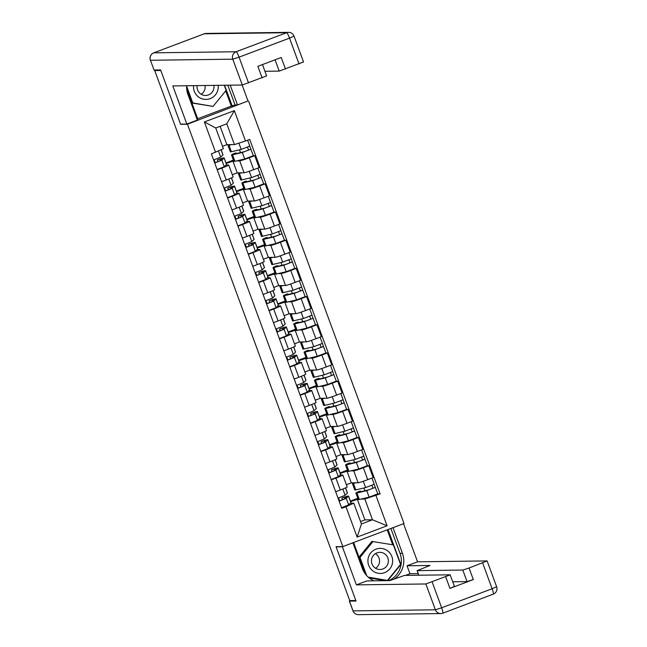 <?xml version="1.0" encoding="UTF-8"?>
<svg xmlns="http://www.w3.org/2000/svg" width="647" height="647" viewBox="0 0 647 647"><rect width="100%" height="100%" fill="white"/><g stroke="black" fill="none" stroke-linecap="round" stroke-linejoin="round"><path stroke-width="0.97" d="M247.51 101.167L187.452 124.224L342.853 546.578L336.028 546.666L355.834 600.505L349.744 600.586L154.73 70.563L160.82 70.483L180.626 124.313L187.452 124.224M342.853 546.578L404.019 523.512L248.626 101.15M156.226 69.997L154.73 70.563M346.363 484.724L351.305 482.856L358.131 482.767A8.864 0.477 -20.2 0 0 367.739 479.653L373.182 477.607L368.79 465.686L363.355 467.732A8.864 0.477 159.8 0 1 353.739 470.846L350.698 470.887M335.89 478.093L340.273 490.014A8.864 0.477 -20.2 0 0 347.188 486.973L342.805 475.052A8.864 0.477 159.8 0 1 335.89 478.093L331.288 479.831M340.273 490.014L335.672 491.752M367.391 465.703L368.79 465.686M340.039 472.892L347.463 470.094M339.958 475.052L342.684 475.019A8.864 0.477 159.8 0 1 342.805 475.052M347.762 470.927L340.241 473.45M335.995 456.539L340.937 454.679L347.762 454.59A8.864 0.477 -20.2 0 0 357.37 451.477L362.813 449.422L358.422 437.501L352.987 439.556A8.864 0.477 159.8 0 1 343.371 442.669L340.33 442.702M325.304 463.567L329.905 461.837A8.864 0.477 -20.2 0 0 336.82 458.788L332.437 446.867A8.864 0.477 159.8 0 1 325.522 449.908L320.92 451.646M357.023 437.518L358.422 437.501M329.671 444.715L337.095 441.917M329.582 446.875L332.315 446.834A8.864 0.477 159.8 0 1 332.437 446.867M337.394 442.742L329.873 445.273M325.627 428.363L330.568 426.494L337.394 426.405A8.864 0.477 -20.2 0 0 347.002 423.292L352.445 421.246L348.054 409.325L342.619 411.371A8.864 0.477 159.8 0 1 333.003 414.484L329.962 414.525M314.935 435.391L319.537 433.652A8.864 0.477 -20.2 0 0 326.452 430.611L322.069 418.69A8.864 0.477 159.8 0 1 315.154 421.731L310.552 423.462M329.582 407.206L329.331 406.526L327.576 407.076A11.565 0.615 -20.2 0 0 324.81 408.54L327.204 415.042A11.565 0.615 -20.2 0 0 328.223 414.937L338.033 412.616L346.655 409.333L348.054 409.325M319.303 416.531L326.727 413.732M319.214 418.69L321.947 418.658A8.864 0.477 159.8 0 1 322.069 418.69M327.026 414.565L319.505 417.089M315.259 400.178L320.2 398.317L327.026 398.228A8.864 0.477 -20.2 0 0 336.634 395.115L342.077 393.061L337.685 381.14L332.251 383.194A8.864 0.477 159.8 0 1 322.635 386.299L319.594 386.34M304.567 407.206L309.169 405.475A8.864 0.477 -20.2 0 0 316.084 402.426L311.7 390.505A8.864 0.477 159.8 0 1 304.786 393.546L300.184 395.285M319.214 379.029L318.963 378.341L317.208 378.891A11.565 0.615 -20.2 0 0 314.442 380.355L316.836 386.866A11.565 0.615 -20.2 0 0 317.855 386.752L327.665 384.431L336.286 381.148L337.685 381.14M308.934 388.354L316.359 385.555M308.845 390.513L311.579 390.473A8.864 0.477 159.8 0 1 311.7 390.505M316.658 386.38L309.137 388.912M304.891 372.001L309.832 370.133L316.658 370.044A8.864 0.477 -20.2 0 0 326.266 366.93L331.709 364.884L327.317 352.955L321.882 355.009A8.864 0.477 159.8 0 1 312.266 358.123L309.226 358.163M294.199 379.029L298.801 377.29A8.864 0.477 -20.2 0 0 305.716 374.249L301.332 362.328A8.864 0.477 159.8 0 1 294.417 365.369L289.816 367.1M308.845 350.844L308.595 350.164L306.84 350.714A11.565 0.615 -20.2 0 0 304.074 352.178L306.468 358.681A11.565 0.615 -20.2 0 0 307.487 358.575L317.297 356.254L325.918 352.971L327.317 352.955M298.566 360.169L305.991 357.37M298.477 362.328L301.211 362.296A8.864 0.477 159.8 0 1 301.332 362.328M306.29 358.203L298.768 360.727M294.522 343.816L299.464 341.956L306.29 341.867A8.864 0.477 -20.2 0 0 315.898 338.753L321.341 336.699L316.949 324.778L311.514 326.832A8.864 0.477 159.8 0 1 301.898 329.938L298.857 329.978M283.831 350.844L288.433 349.113A8.864 0.477 -20.2 0 0 295.347 346.064L290.964 334.143A8.864 0.477 159.8 0 1 284.049 337.184L279.447 338.923M298.477 322.667L298.227 321.98L296.472 322.529A11.565 0.615 -20.2 0 0 293.706 323.993L296.1 330.496A11.565 0.615 -20.2 0 0 297.11 330.391L306.929 328.069L315.55 324.786L316.949 324.778M288.19 331.992L295.614 329.194M288.109 334.143L290.843 334.111A8.864 0.477 159.8 0 1 290.964 334.143M295.922 330.019L288.4 332.55M284.154 315.639L289.088 313.771L295.914 313.682A8.864 0.477 -20.2 0 0 305.53 310.568L310.964 308.522L306.581 296.593L301.146 298.647A8.864 0.477 159.8 0 1 291.53 301.761L288.489 301.801M273.463 322.667L278.064 320.928A8.864 0.477 -20.2 0 0 284.979 317.887L280.596 305.958A8.864 0.477 159.8 0 1 273.681 309.007L269.079 310.738M288.109 294.482L287.858 293.803L286.103 294.353A11.565 0.615 -20.2 0 0 283.337 295.816L285.731 302.319A11.565 0.615 -20.2 0 0 286.742 302.214L296.561 299.893L305.182 296.609L306.581 296.593M277.822 303.807L285.246 301.009M277.741 305.966L280.474 305.926A8.864 0.477 159.8 0 1 280.596 305.958M285.553 301.842L278.032 304.365M273.786 287.454L278.72 285.594L285.545 285.505A8.864 0.477 -20.2 0 0 295.161 282.391L300.596 280.337L296.213 268.416L290.77 270.47A8.864 0.477 159.8 0 1 281.162 273.576L278.113 273.616M263.094 294.482L267.696 292.743A8.864 0.477 -20.2 0 0 274.611 289.702L270.228 277.781A8.864 0.477 159.8 0 1 263.313 280.822L258.711 282.561M277.741 266.305L277.49 265.618L275.735 266.168A11.565 0.615 -20.2 0 0 272.969 267.632L275.363 274.134A11.565 0.615 -20.2 0 0 276.374 274.029L286.184 271.708L294.814 268.424L296.213 268.416M267.454 275.63L274.878 272.832M267.373 277.781L270.106 277.749A8.864 0.477 159.8 0 1 270.228 277.781M275.185 273.657L267.664 276.188M263.418 259.277L268.351 257.409L275.177 257.32A8.864 0.477 -20.2 0 0 284.793 254.206L290.228 252.16L285.845 240.231L280.402 242.285A8.864 0.477 159.8 0 1 270.794 245.399L267.745 245.439M252.726 266.305L257.328 264.566A8.864 0.477 -20.2 0 0 264.243 261.525L259.851 249.596A8.864 0.477 159.8 0 1 252.945 252.645L248.343 254.376M267.373 238.12L267.122 237.441L265.367 237.983A11.565 0.615 -20.2 0 0 262.601 239.455L264.995 245.957A11.565 0.615 -20.2 0 0 266.006 245.852L275.816 243.531L284.445 240.247L285.845 240.231M257.085 247.445L264.51 244.647M257.005 249.605L259.738 249.564A8.864 0.477 159.8 0 1 259.851 249.596M264.817 245.48L257.296 248.003M253.042 231.092L257.983 229.232L264.809 229.143A8.864 0.477 -20.2 0 0 274.425 226.029L279.86 223.975L275.476 212.054L270.034 214.1A8.864 0.477 159.8 0 1 260.426 217.214L257.377 217.255M242.358 238.12L246.96 236.381A8.864 0.477 -20.2 0 0 253.875 233.341L249.483 221.42A8.864 0.477 159.8 0 1 242.576 224.46L237.975 226.199M256.996 209.935L256.746 209.256L254.999 209.806A11.565 0.615 -20.2 0 0 252.233 211.27L254.627 217.772A11.565 0.615 -20.2 0 0 255.638 217.667L265.448 215.346L274.069 212.062L275.476 212.054M246.717 219.268L254.142 216.462M246.636 221.42L249.37 221.387A8.864 0.477 159.8 0 1 249.483 221.42M254.449 217.295L246.928 219.826M242.674 202.907L247.615 201.047L254.441 200.958A8.864 0.477 -20.2 0 0 264.057 197.845L269.492 195.79L265.108 183.869L259.665 185.924A8.864 0.477 159.8 0 1 250.057 189.037L247.008 189.078M231.99 209.935L236.592 208.205A8.864 0.477 -20.2 0 0 243.507 205.164L239.115 193.235A8.864 0.477 159.8 0 1 232.2 196.284L227.598 198.014M263.709 183.894L265.108 183.869M236.349 191.083L243.773 188.285M236.268 193.243L239.002 193.202A8.864 0.477 159.8 0 1 239.115 193.235M244.081 189.11L236.559 191.641M232.305 174.73L237.247 172.87L244.073 172.773A8.864 0.477 -20.2 0 0 253.689 169.668L259.123 167.613L254.74 155.692L249.297 157.739A8.864 0.477 159.8 0 1 239.689 160.852L236.64 160.893M221.622 181.758L226.224 180.02A8.864 0.477 -20.2 0 0 233.138 176.979L228.747 165.058A8.864 0.477 159.8 0 1 221.832 168.099L217.23 169.838M253.333 155.709L254.74 155.692M225.981 162.907L233.405 160.1M225.9 165.058L228.634 165.025A8.864 0.477 159.8 0 1 228.747 165.058M233.713 160.933L226.183 163.465M237.247 172.87L232.863 160.941M247.615 201.047L243.232 189.126M257.983 229.232L253.6 217.303M268.351 257.409L263.968 245.488M278.72 285.594L274.336 273.665M289.088 313.771L284.704 301.85M299.464 341.956L295.072 330.035M309.832 370.133L305.441 358.212M320.2 398.317L315.809 386.396M330.568 426.494L326.177 414.573M340.937 454.679L336.545 442.758M351.305 482.856L346.913 470.935M360.541 521.547L364.932 519.889L372.486 519.792L364.843 499.015L361.066 499.072M358.139 499.104L350.609 501.635M364.932 519.889L357.281 499.12M350.326 503.237L353.788 503.188L361.43 523.965L372.486 519.792L387.084 525.785L357.128 537.083L345.959 506.73L353.788 503.188M222.495 146.343L226.879 144.685L234.44 144.588L226.798 123.812L215.742 127.985L223.385 148.753L211.367 153.881L341.77 508.316L345.959 506.73M215.556 152.296L204.387 121.951L234.351 110.653L245.512 140.997L234.44 144.588M364.843 499.015L380.113 493.855L249.702 139.42L245.512 140.997M375.923 495.432L387.084 525.785M181.128 124.127L180.626 124.313M226.879 144.685L220.126 126.327M360.686 491.752L360.436 491.073L358.681 491.615A11.565 0.615 -20.2 0 0 355.915 493.087L358.309 499.589A11.565 0.615 -20.2 0 0 359.328 499.476L369.138 497.155L377.759 493.871L380.113 493.855M350.407 501.077L357.831 498.279M363.921 487.984L364.94 490.741M353.553 459.799L354.572 462.565M343.185 431.622L344.204 434.38M332.817 403.437L333.836 406.203M322.449 375.26L323.468 378.018M312.08 347.075L313.099 349.841M301.712 318.898L302.731 321.656M291.344 290.713L292.363 293.479M280.976 262.536L281.995 265.294M270.608 234.351L271.627 237.117M260.24 206.175L261.251 208.932M249.871 177.99L250.882 180.748M239.503 149.813L240.514 152.571M357.128 537.083L361.43 523.965M226.798 123.812L234.351 110.653M215.742 127.985L204.387 121.951M345.555 487.887L347.431 492.99A11.565 0.615 159.8 0 1 347.382 493.079L345.15 495.303L338.017 498.117M342.441 499.88L341.786 498.101A9.058 0.485 159.8 0 1 346.21 496.92A9.058 0.485 159.8 0 1 346.169 497.001L343.937 499.217L339.635 500.802L338.575 497.931M341.786 498.101L342.918 497.559A11.565 0.615 159.8 0 1 348.555 496.055A11.565 0.615 159.8 0 1 348.515 496.152L346.274 498.376L339.149 501.182M348.555 496.055L350.949 502.565A11.565 0.615 159.8 0 1 350.9 502.654L348.668 504.878L341.543 507.693M339.635 500.802L339.085 501.013M360.436 491.073A9.058 0.485 -20.2 0 0 358.268 492.221A9.058 0.485 -20.2 0 0 359.069 492.132L368.879 489.811L375.3 487.353L377.759 493.871M355.915 493.087A11.565 0.615 -20.2 0 0 356.934 492.974L366.744 490.652L375.365 487.369M371.936 485.387L372.995 488.267M353.44 482.832A11.565 0.615 -20.2 0 0 352.397 483.511L354.791 490.014A11.565 0.615 -20.2 0 0 355.801 489.908L365.612 487.587L374.233 484.304L371.944 478.068M352.397 483.511A11.565 0.615 -20.2 0 0 353.408 483.398L355.963 482.799M374.201 484.352L375.3 487.353M335.186 459.702L337.063 464.805A11.565 0.615 159.8 0 1 337.014 464.902L334.782 467.118L327.649 469.932M332.073 471.695L331.418 469.924A9.058 0.485 159.8 0 1 335.842 468.743A9.058 0.485 159.8 0 1 335.801 468.816L333.569 471.04L329.266 472.625L328.207 469.746M331.418 469.924L332.55 469.382A11.565 0.615 159.8 0 1 338.187 467.878A11.565 0.615 159.8 0 1 338.138 467.975L335.906 470.191L328.781 473.006M338.187 467.878L340.581 474.38A11.565 0.615 159.8 0 1 340.532 474.477L338.3 476.693L331.175 479.508M329.266 472.625L328.716 472.836M324.81 431.525L326.695 436.628A11.565 0.615 159.8 0 1 326.646 436.717L324.414 438.941L317.281 441.755M321.705 443.518L321.049 441.739A9.058 0.485 159.8 0 1 325.473 440.558A9.058 0.485 159.8 0 1 325.433 440.639L323.201 442.855L318.898 444.44L317.839 441.569M321.049 441.739L322.182 441.197A11.565 0.615 159.8 0 1 327.819 439.693A11.565 0.615 159.8 0 1 327.77 439.79L325.538 442.014L318.413 444.821M327.819 439.693L330.213 446.204A11.565 0.615 159.8 0 1 330.164 446.293L327.932 448.517L320.799 451.331M318.898 444.44L318.348 444.651M394.185 578.984A21.683 21.408 89.2 0 0 402.45 553.314L393.012 527.669L403.534 523.698L417.558 561.814L487.118 560.917L469.059 568.017L473.313 579.575L467.045 581.604L452.763 581.799M350.31 600.578L349.453 601.128L356.028 601.047L336.092 546.852L342.368 546.764L352.89 542.801L362.328 568.454A21.683 21.408 89.2 0 0 373.974 580.82M342.368 546.764L356.392 584.88L366.914 580.917L389.866 580.61L404.521 575.418L450.126 574.819L454.461 586.4L449.948 588.39L473.313 579.575M418.205 573.622L409.963 573.727L405.515 575.409M409.963 573.727L407.036 565.785L417.558 561.814M336.092 546.852L336.594 546.658M356.392 584.88L425.872 583.966L450.207 574.843M467.045 581.604L462.791 570.047L417.178 570.646L429.996 565.478L407.036 565.785M462.791 570.047L469.059 568.017M390.877 528.462L400.032 553.347L402.45 553.314M388.904 580.626A21.683 21.408 89.2 0 0 400.032 553.347M353.61 542.526L365.029 573.574M387.707 580.642L400.881 564.491L388.022 529.545M369.162 577.933L385.208 580.674M392.697 544.758L387.213 529.844M400.436 564.499L400.881 564.491M186.603 85.752A21.683 21.408 89.2 0 0 187.921 94.43L197.359 120.083L186.837 124.046L172.814 85.93L242.293 85.016L232.791 59.184L150.452 60.268L154.043 70.022L160.626 69.941L180.562 124.135L186.837 124.046M230.211 85.178L237.481 104.951L248.003 100.981L242.132 85.016M197.683 118.741L231.294 106.068L235.063 104.976L237.481 104.951M197.076 119.307L197.796 119.04L186.66 88.76M264.93 71.283L279.213 71.097L275.064 59.823M299.035 63.956L289.532 38.116L294.037 36.135L303.54 61.966L279.213 71.097M262.464 64.579L266.629 75.893L242.293 85.016M285.481 69.067L281.227 57.502L257.862 66.317L262.116 77.875M154.043 70.022L150.452 60.268A5.783 5.71 -90.8 0 1 153.808 52.836L236.147 51.744L286.613 32.714L204.274 33.798L153.808 52.836A5.783 0.865 69.3 0 0 153.76 52.844A5.783 5.783 0 0 0 150.371 60.252M227.793 85.21L235.063 104.976M232.208 106.059L224.558 85.25M231.294 106.068L225.706 90.879M384.601 572.652A12.528 12.374 89.2 0 0 391.872 556.541A12.528 12.374 89.2 0 0 375.956 549.166A12.528 12.374 89.2 0 0 368.685 565.284A12.528 12.374 89.2 0 0 384.601 572.652M382.87 568.956A8.581 8.468 89.2 0 0 379.805 552.336A8.581 8.468 89.2 0 0 371.588 562.494A8.581 8.468 89.2 0 0 382.87 568.956M375.406 553.654A8.581 8.468 -90.8 0 1 375.6 568.301M359.004 557.196L371.879 541.426L393.36 544.871L400.542 564.378L387.456 580.416L368.208 577.124M387.456 580.416L368.523 577.407M359.101 557.463L360.015 557.447L373.101 541.41M366.712 575.644L360.015 557.447M193.558 85.663A12.528 12.374 89.2 0 0 210.194 98.635A12.528 12.374 89.2 0 0 218.144 85.339M197.133 85.614A8.581 8.468 89.2 0 0 208.463 94.931A8.581 8.468 89.2 0 0 213.85 85.396M205.026 85.509A8.581 8.468 -90.8 0 1 201.193 94.276M224.258 85.258L226.135 90.354L213.049 106.391L191.892 103.002M213.049 106.391L192.782 102.93L186.587 86.083M191.876 102.946L192.782 102.93M350.318 463.567L350.067 462.888A9.058 0.485 -20.2 0 0 347.9 464.036A9.058 0.485 -20.2 0 0 348.701 463.956L358.511 461.634L364.932 459.176L367.391 465.694L358.77 468.978L348.959 471.299A11.565 0.615 -20.2 0 1 347.94 471.404L345.547 464.902A11.565 0.615 -20.2 0 0 346.566 464.797L356.376 462.476L364.997 459.192M350.067 462.888L348.312 463.438A11.565 0.615 -20.2 0 0 345.547 464.902M361.568 457.203L362.627 460.082M343.072 454.647A11.565 0.615 -20.2 0 0 342.028 455.326L344.422 461.829A11.565 0.615 -20.2 0 0 345.433 461.723L355.243 459.402L363.865 456.119L361.576 449.891M342.028 455.326A11.565 0.615 -20.2 0 0 343.039 455.221L345.595 454.615M363.832 456.175L364.932 459.176M339.95 435.391L339.699 434.703A9.058 0.485 -20.2 0 0 337.532 435.852A9.058 0.485 -20.2 0 0 338.324 435.771L348.143 433.45L354.564 430.991L357.023 437.509L348.401 440.793L338.591 443.114A11.565 0.615 -20.2 0 1 337.572 443.227L335.178 436.717A11.565 0.615 -20.2 0 0 336.197 436.612L346.008 434.291L354.629 431.007M339.699 434.703L337.944 435.253A11.565 0.615 -20.2 0 0 335.178 436.717M351.2 429.026L352.259 431.905M332.704 426.47A11.565 0.615 -20.2 0 0 331.66 427.149L334.054 433.652A11.565 0.615 -20.2 0 0 335.065 433.547L344.875 431.226L353.497 427.942L351.208 421.707M331.66 427.149A11.565 0.615 -20.2 0 0 332.671 427.036L335.227 426.438M353.464 427.99L354.564 430.991M314.442 403.34L316.326 408.443A11.565 0.615 159.8 0 1 316.278 408.54L314.046 410.756L306.913 413.57M311.336 415.334L310.681 413.562A9.058 0.485 159.8 0 1 315.105 412.382A9.058 0.485 159.8 0 1 315.065 412.454L312.833 414.678L308.53 416.264L307.471 413.384M310.681 413.562L311.814 413.021A11.565 0.615 159.8 0 1 317.451 411.516A11.565 0.615 159.8 0 1 317.402 411.613L315.17 413.829L308.045 416.644M317.451 411.516L319.844 418.019A11.565 0.615 159.8 0 1 319.796 418.116L317.564 420.332L310.431 423.146M308.53 416.264L307.98 416.474M304.074 375.163L305.958 380.266A11.565 0.615 159.8 0 1 305.91 380.355L303.678 382.579L296.544 385.394M300.968 387.157L300.313 385.377A9.058 0.485 159.8 0 1 304.729 384.197A9.058 0.485 159.8 0 1 304.697 384.269L302.464 386.494L298.162 388.079L297.102 385.208M300.313 385.377L301.445 384.836A11.565 0.615 159.8 0 1 307.082 383.331A11.565 0.615 159.8 0 1 307.034 383.428L304.802 385.652L297.669 388.459M307.082 383.331L309.476 389.834A11.565 0.615 159.8 0 1 309.428 389.931L307.196 392.155L300.062 394.961M298.162 388.079L297.612 388.289M293.706 346.978L295.582 352.081A11.565 0.615 159.8 0 1 295.542 352.178L293.301 354.394L286.176 357.209M290.6 358.972L289.945 357.201A9.058 0.485 159.8 0 1 294.361 356.02A9.058 0.485 159.8 0 1 294.328 356.093L292.096 358.317L287.794 359.902L286.734 357.023M289.945 357.201L291.077 356.659A11.565 0.615 159.8 0 1 296.714 355.154A11.565 0.615 159.8 0 1 296.666 355.243L294.434 357.467L287.3 360.282M296.714 355.154L299.108 361.657A11.565 0.615 159.8 0 1 299.06 361.754L296.827 363.97L289.694 366.784M287.794 359.902L287.244 360.112M329.331 406.526A9.058 0.485 -20.2 0 0 327.164 407.675A9.058 0.485 -20.2 0 0 327.956 407.594L337.766 405.273L344.196 402.814L346.655 409.333M324.81 408.54A11.565 0.615 -20.2 0 0 325.829 408.435L335.639 406.114L344.261 402.83M340.832 400.841L341.891 403.72M322.335 398.285A11.565 0.615 -20.2 0 0 321.292 398.964L323.686 405.467A11.565 0.615 -20.2 0 0 324.697 405.362L334.507 403.041L343.128 399.757L340.84 393.53M321.292 398.964A11.565 0.615 -20.2 0 0 322.303 398.859L324.859 398.253M343.096 399.814L344.196 402.814M318.963 378.341A9.058 0.485 -20.2 0 0 316.795 379.49A9.058 0.485 -20.2 0 0 317.588 379.409L327.398 377.088L333.828 374.629L336.286 381.148M314.442 380.355A11.565 0.615 -20.2 0 0 315.461 380.25L325.271 377.929L333.892 374.645M330.463 372.664L331.523 375.535M311.967 370.108A11.565 0.615 -20.2 0 0 310.924 370.788L313.318 377.29A11.565 0.615 -20.2 0 0 314.329 377.177L324.139 374.856L332.76 371.572L330.471 365.345M310.924 370.788A11.565 0.615 -20.2 0 0 311.935 370.674L314.491 370.076M332.728 371.629L333.828 374.629M308.595 350.164A9.058 0.485 -20.2 0 0 306.427 351.313A9.058 0.485 -20.2 0 0 307.22 351.232L317.03 348.911L323.46 346.452L325.918 352.971M304.074 352.178A11.565 0.615 -20.2 0 0 305.093 352.073L314.903 349.752L323.524 346.468M320.095 344.479L321.155 347.358M301.599 341.923A11.565 0.615 -20.2 0 0 300.556 342.603L302.942 349.105A11.565 0.615 -20.2 0 0 303.961 349L313.771 346.679L322.392 343.395L320.103 337.168M300.556 342.603A11.565 0.615 -20.2 0 0 301.567 342.498L304.122 341.891M322.36 343.452L323.46 346.452M283.337 318.801L285.214 323.904A11.565 0.615 159.8 0 1 285.165 323.993L282.933 326.217L275.808 329.032M280.232 330.795L279.577 329.016A9.058 0.485 159.8 0 1 283.993 327.835A9.058 0.485 159.8 0 1 283.96 327.908L281.728 330.132L277.426 331.717L276.366 328.846M279.577 329.016L280.709 328.474A11.565 0.615 159.8 0 1 286.346 326.97A11.565 0.615 159.8 0 1 286.298 327.067L284.065 329.291L276.932 332.097M286.346 326.97L288.74 333.472A11.565 0.615 159.8 0 1 288.691 333.569L286.459 335.793L279.326 338.599M277.426 331.717L276.876 331.927M298.227 321.98A9.058 0.485 -20.2 0 0 296.059 323.128A9.058 0.485 -20.2 0 0 296.852 323.047L306.662 320.726L313.091 318.267L315.55 324.786M293.706 323.993A11.565 0.615 -20.2 0 0 294.725 323.888L304.535 321.567L313.156 318.284M309.727 316.302L310.786 319.173M291.223 313.746A11.565 0.615 -20.2 0 0 290.188 314.418L292.573 320.928A11.565 0.615 -20.2 0 0 293.592 320.815L303.403 318.494L312.024 315.21L309.735 308.983M290.188 314.418A11.565 0.615 -20.2 0 0 291.199 314.313L293.754 313.714M311.983 315.267L313.091 318.267M272.969 290.616L274.846 295.719A11.565 0.615 159.8 0 1 274.797 295.816L272.565 298.032L265.44 300.847M269.864 302.61L269.209 300.831A9.058 0.485 159.8 0 1 273.624 299.658A9.058 0.485 159.8 0 1 273.592 299.731L271.36 301.955L267.057 303.54L265.998 300.661M269.209 300.831L270.333 300.297A11.565 0.615 159.8 0 1 275.978 298.793A11.565 0.615 159.8 0 1 275.929 298.882L273.697 301.106L266.564 303.92M275.978 298.793L278.372 305.295A11.565 0.615 159.8 0 1 278.323 305.392L276.091 307.608L268.958 310.423M267.057 303.54L266.499 303.742M287.858 293.803A9.058 0.485 -20.2 0 0 285.691 294.951A9.058 0.485 -20.2 0 0 286.484 294.862L296.294 292.541L302.723 290.082L305.182 296.609M283.337 295.816A11.565 0.615 -20.2 0 0 284.356 295.711L294.167 293.39L302.788 290.107M299.359 288.117L300.418 290.996M280.855 285.562A11.565 0.615 -20.2 0 0 279.819 286.241L282.205 292.743A11.565 0.615 -20.2 0 0 283.224 292.638L293.034 290.317L301.656 287.033L299.367 280.806M279.819 286.241A11.565 0.615 -20.2 0 0 280.83 286.136L283.386 285.529M301.615 287.09L302.723 290.082M262.601 262.431L264.477 267.543A11.565 0.615 159.8 0 1 264.429 267.632L262.197 269.856L255.072 272.67M259.496 274.433L258.84 272.654A9.058 0.485 159.8 0 1 263.256 271.473A9.058 0.485 159.8 0 1 263.224 271.546L260.992 273.77L256.689 275.355L255.63 272.484M258.84 272.654L259.965 272.112A11.565 0.615 159.8 0 1 265.61 270.608A11.565 0.615 159.8 0 1 265.561 270.705L263.329 272.921L256.196 275.735M265.61 270.608L268.004 277.11A11.565 0.615 159.8 0 1 267.955 277.207L265.723 279.431L258.59 282.238M256.689 275.355L256.131 275.565M277.49 265.618A9.058 0.485 -20.2 0 0 275.323 266.766A9.058 0.485 -20.2 0 0 276.115 266.685L285.925 264.364L292.355 261.906L294.814 268.424M272.969 267.632A11.565 0.615 -20.2 0 0 273.988 267.526L283.798 265.205L292.42 261.922M288.991 259.94L290.05 262.811M270.486 257.385A11.565 0.615 -20.2 0 0 269.443 258.056L271.837 264.566A11.565 0.615 -20.2 0 0 272.856 264.453L282.666 262.132L291.287 258.849L288.999 252.621M269.443 258.056A11.565 0.615 -20.2 0 0 270.462 257.951L273.01 257.352M291.247 258.905L292.355 261.906M252.233 234.254L254.109 239.358A11.565 0.615 159.8 0 1 254.061 239.455L251.829 241.671L244.695 244.485M249.127 246.248L248.472 244.469A9.058 0.485 159.8 0 1 252.888 243.296A9.058 0.485 159.8 0 1 252.856 243.369L250.615 245.585L246.321 247.178L245.262 244.299M248.472 244.469L249.596 243.935A11.565 0.615 159.8 0 1 255.242 242.431A11.565 0.615 159.8 0 1 255.193 242.52L252.961 244.744L245.828 247.558M255.242 242.431L257.635 248.933A11.565 0.615 159.8 0 1 257.587 249.022L255.355 251.246L248.222 254.061M246.321 247.178L245.763 247.38M267.122 237.441A9.058 0.485 -20.2 0 0 264.955 238.589A9.058 0.485 -20.2 0 0 265.747 238.5L275.557 236.179L281.987 233.721L284.445 240.247M262.601 239.455A11.565 0.615 -20.2 0 0 263.612 239.35L273.43 237.028L282.052 233.745M278.622 231.755L279.682 234.635M260.118 229.2A11.565 0.615 -20.2 0 0 259.075 229.879L261.469 236.381A11.565 0.615 -20.2 0 0 262.488 236.276L272.298 233.955L280.919 230.672L278.631 224.444M259.075 229.879A11.565 0.615 -20.2 0 0 260.094 229.774L262.642 229.167M280.879 230.728L281.987 233.721M241.865 206.07L243.741 211.173A11.565 0.615 159.8 0 1 243.693 211.27L241.46 213.494L234.327 216.3M238.759 218.071L238.104 216.292A9.058 0.485 159.8 0 1 242.52 215.111A9.058 0.485 159.8 0 1 242.479 215.184L240.247 217.408L235.953 218.993L234.893 216.122M238.104 216.292L239.228 215.75A11.565 0.615 159.8 0 1 244.873 214.246A11.565 0.615 159.8 0 1 244.825 214.343L242.593 216.559L235.459 219.373M244.873 214.246L247.267 220.748A11.565 0.615 159.8 0 1 247.219 220.845L244.987 223.069L237.853 225.876M235.953 218.993L235.395 219.204M256.746 209.256A9.058 0.485 -20.2 0 0 254.586 210.404A9.058 0.485 -20.2 0 0 255.379 210.324L265.189 208.002L271.619 205.544L274.069 212.062M252.233 211.27A11.565 0.615 -20.2 0 0 253.244 211.165L263.054 208.844L271.683 205.56M268.254 203.579L269.314 206.45M249.75 201.023A11.565 0.615 -20.2 0 0 248.707 201.694L251.101 208.197A11.565 0.615 -20.2 0 0 252.12 208.091L261.93 205.77L270.551 202.487L268.262 196.259M248.707 201.694A11.565 0.615 -20.2 0 0 249.726 201.589L252.273 200.991M270.511 202.543L271.619 205.544M231.497 177.893L233.373 182.996A11.565 0.615 159.8 0 1 233.324 183.093L231.092 185.309L223.959 188.123M228.383 189.886L227.736 188.107A9.058 0.485 159.8 0 1 232.152 186.934A9.058 0.485 159.8 0 1 232.111 187.007L229.879 189.223L225.585 190.816L224.525 187.937M227.736 188.107L228.86 187.573A11.565 0.615 159.8 0 1 234.505 186.069A11.565 0.615 159.8 0 1 234.457 186.158L232.224 188.382L225.091 191.197M234.505 186.069L236.899 192.571A11.565 0.615 159.8 0 1 236.851 192.66L234.618 194.884L227.485 197.699M225.585 190.816L225.027 191.019M246.628 181.758L246.378 181.079A9.058 0.485 -20.2 0 0 244.218 182.228A9.058 0.485 -20.2 0 0 245.011 182.139L254.821 179.817L261.251 177.359L263.701 183.885L255.08 187.169L245.27 189.49A11.565 0.615 -20.2 0 1 244.259 189.595L241.865 183.093A11.565 0.615 -20.2 0 0 242.876 182.98L252.686 180.659L261.315 177.375M246.378 181.079L244.631 181.621A11.565 0.615 -20.2 0 0 241.865 183.093M257.886 175.394L258.946 178.273M239.382 172.838A11.565 0.615 -20.2 0 0 238.339 173.517L240.733 180.02A11.565 0.615 -20.2 0 0 241.752 179.915L251.562 177.593L260.183 174.31L257.886 168.083M238.339 173.517A11.565 0.615 -20.2 0 0 239.358 173.412L241.905 172.806M260.143 174.367L261.251 177.359M221.153 149.764L223.005 154.811A11.565 0.615 159.8 0 1 222.956 154.908L220.724 157.132L213.591 159.938M218.015 161.71L217.368 159.93A9.058 0.485 159.8 0 1 221.784 158.75A9.058 0.485 159.8 0 1 221.743 158.822L219.511 161.046L215.208 162.632L214.157 159.76M217.368 159.93L218.492 159.388A11.565 0.615 159.8 0 1 224.137 157.884A11.565 0.615 159.8 0 1 224.088 157.981L221.856 160.197L214.723 163.012M224.137 157.884L226.531 164.387A11.565 0.615 159.8 0 1 226.482 164.484L224.25 166.7L217.117 169.514M215.208 162.632L214.658 162.842M236.26 153.574L236.009 152.894A9.058 0.485 -20.2 0 0 233.85 154.043A9.058 0.485 -20.2 0 0 234.643 153.962L244.453 151.641L250.882 149.182L253.333 155.701L244.712 158.984L234.901 161.305A11.565 0.615 -20.2 0 1 233.89 161.41L231.497 154.908A11.565 0.615 -20.2 0 0 232.508 154.803L242.318 152.482L250.947 149.198M236.009 152.894L234.263 153.444A11.565 0.615 -20.2 0 0 231.497 154.908M247.518 147.217L248.569 150.088M229.014 144.661A11.565 0.615 -20.2 0 0 227.97 145.332L230.364 151.835A11.565 0.615 -20.2 0 0 231.383 151.73L241.194 149.408L249.815 146.125L247.631 140.205M227.97 145.332A11.565 0.615 -20.2 0 0 228.989 145.227L231.537 144.621M249.774 146.182L250.882 149.182M239.689 160.852L244.073 172.773M250.057 189.037L254.441 200.958M260.426 217.214L264.809 229.143M270.794 245.399L275.177 257.32M281.162 273.576L285.545 285.505M291.53 301.761L295.914 313.682M301.898 329.938L306.29 341.867M312.266 358.123L316.658 370.044M322.635 386.299L327.026 398.228M333.003 414.484L337.394 426.405M343.371 442.669L347.762 454.59M353.739 470.846L358.131 482.767M232.2 196.284L236.592 208.205M242.576 224.46L246.96 236.381M252.945 252.645L257.328 264.566M263.313 280.822L267.696 292.743M273.681 309.007L278.064 320.928M284.049 337.184L288.433 349.113M294.417 365.369L298.801 377.29M304.786 393.546L309.169 405.475M315.154 421.731L319.537 433.652M325.522 449.908L329.905 461.837M221.832 168.099L226.224 180.02M259.665 185.924L264.057 197.845M270.034 214.1L274.425 226.029M280.402 242.285L284.793 254.206M290.77 270.47L295.161 282.391M301.146 298.647L305.53 310.568M311.514 326.832L315.898 338.753M321.882 355.009L326.266 366.93M332.251 383.194L336.634 395.115M342.619 411.371L347.002 423.292M352.987 439.556L357.37 451.477M363.355 467.732L367.739 479.653M249.297 157.739L253.689 169.668M347.382 493.079L345.482 487.919M345.15 495.303L342.837 489.019M350.9 502.654L348.515 496.152M348.668 504.878L346.274 498.376M356.934 492.974L359.328 499.476M366.744 490.652L369.138 497.155M353.408 483.398L355.801 489.908M363.29 481.263L365.612 487.587M337.014 464.902L335.114 459.734M334.782 467.118L332.469 460.842M340.532 474.477L338.138 467.975M338.3 476.693L335.906 470.191M326.646 436.717L324.745 431.557M324.414 438.941L322.101 432.657M330.164 446.293L327.77 439.79M327.932 448.517L325.538 442.014M432.139 581.936L441.65 607.768L492.116 588.738A5.783 0.865 69.3 0 1 493.24 594.156A5.783 0.865 69.3 0 1 493.192 594.164L442.815 613.17M449.948 588.39L445.694 576.825M349.453 601.128L353.036 610.889L435.382 609.798A5.783 5.71 -90.8 0 0 442.726 613.202A5.783 0.865 -110.7 0 0 442.766 613.194L493.24 594.156A5.783 5.783 0 0 0 496.629 586.748L492.116 588.738L482.613 562.906M358.462 614.65A5.783 5.71 -90.8 0 1 353.036 610.889L352.963 610.865A5.783 5.783 0 0 0 358.462 614.65L440.809 613.566A5.783 5.783 0 0 0 442.766 613.194A5.783 0.865 -110.7 0 0 441.65 607.768L435.382 609.798L425.872 583.966M417.178 570.646L418.868 575.232M294.037 36.135A5.783 5.783 0 0 0 288.538 32.35A5.783 5.71 -90.8 0 0 286.613 32.714A5.783 0.865 69.3 0 1 289.532 38.116L239.058 57.154L248.561 82.986M239.058 57.154A5.783 0.865 -110.7 0 0 236.147 51.744A5.783 5.71 -90.8 0 0 232.791 59.184L239.058 57.154M153.719 52.868A5.783 0.865 69.3 0 1 153.76 52.844L204.234 33.806A5.783 0.865 -110.7 0 1 204.274 33.798A5.783 5.71 -90.8 0 1 206.191 33.434A5.783 5.783 0 0 0 204.234 33.806A5.783 0.865 -110.7 0 0 204.185 33.83M346.566 464.797L348.959 471.299M356.376 462.476L358.77 468.978M343.039 455.221L345.433 461.723M352.922 453.078L355.243 459.402M336.197 436.612L338.591 443.114M346.008 434.291L348.401 440.793M332.671 427.036L335.065 433.547M342.554 424.901L344.875 431.226M316.278 408.54L314.377 403.372M314.046 410.756L311.733 404.48M319.796 418.116L317.402 411.613M317.564 420.332L315.17 413.829M305.91 380.355L304.009 375.195M303.678 382.579L301.365 376.295M309.428 389.931L307.034 383.428M307.196 392.155L304.802 385.652M295.542 352.178L293.641 347.01M293.301 354.394L290.996 348.118M299.06 361.754L296.666 355.243M296.827 363.97L294.434 357.467M325.829 408.435L328.223 414.937M335.639 406.114L338.033 412.616M322.303 398.859L324.697 405.362M332.186 396.716L334.507 403.041M315.461 380.25L317.855 386.752M325.271 377.929L327.665 384.431M311.935 370.674L314.329 377.177M321.818 368.539L324.139 374.856M305.093 352.073L307.487 358.575M314.903 349.752L317.297 356.254M301.567 342.498L303.961 349M311.442 340.354L313.771 346.679M285.165 323.993L283.265 318.825M282.933 326.217L280.628 319.933M288.691 333.569L286.298 327.067M286.459 335.793L284.065 329.291M294.725 323.888L297.11 330.391M304.535 321.567L306.929 328.069M291.199 314.313L293.592 320.815M301.073 312.178L303.403 318.494M274.797 295.816L272.897 290.649M272.565 298.032L270.26 291.757M278.323 305.392L275.929 298.882M276.091 307.608L273.697 301.106M284.356 295.711L286.742 302.214M294.167 293.39L296.561 299.893M280.83 286.136L283.224 292.638M290.705 283.993L293.034 290.317M264.429 267.632L262.528 262.464M262.197 269.856L259.892 263.572M267.955 277.207L265.561 270.705M265.723 279.431L263.329 272.921M273.988 267.526L276.374 274.029M283.798 265.205L286.184 271.708M270.462 257.951L272.856 264.453M280.337 255.816L282.666 262.132M254.061 239.455L252.16 234.287M251.829 241.671L249.524 235.395M257.587 249.022L255.193 242.52M255.355 251.246L252.961 244.744M263.612 239.35L266.006 245.852M273.43 237.028L275.816 243.531M260.094 229.774L262.488 236.276M269.969 227.631L272.298 233.955M243.693 211.27L241.792 206.102M241.46 213.494L239.147 207.21M247.219 220.845L244.825 214.343M244.987 223.069L242.593 216.559M253.244 211.165L255.638 217.667M263.054 208.844L265.448 215.346M249.726 201.589L252.12 208.091M259.601 199.454L261.93 205.77M233.324 183.093L231.424 177.925M231.092 185.309L228.779 179.033M236.851 192.66L234.457 186.158M234.618 194.884L232.224 188.382M242.876 182.98L245.27 189.49M252.686 180.659L255.08 187.169M239.358 173.412L241.752 179.915M249.232 171.269L251.562 177.593M222.956 154.908L221.08 149.797M220.724 157.132L218.46 150.986M226.482 164.484L224.088 157.981M224.25 166.7L221.856 160.197M232.508 154.803L234.901 161.305M242.318 152.482L244.712 158.984M228.989 145.227L231.383 151.73M238.889 143.149L241.194 149.408M496.629 586.748L487.118 560.917M352.963 610.865L349.372 601.112M417.105 570.622L418.803 575.232M288.538 32.35L206.191 33.434"/></g></svg>
